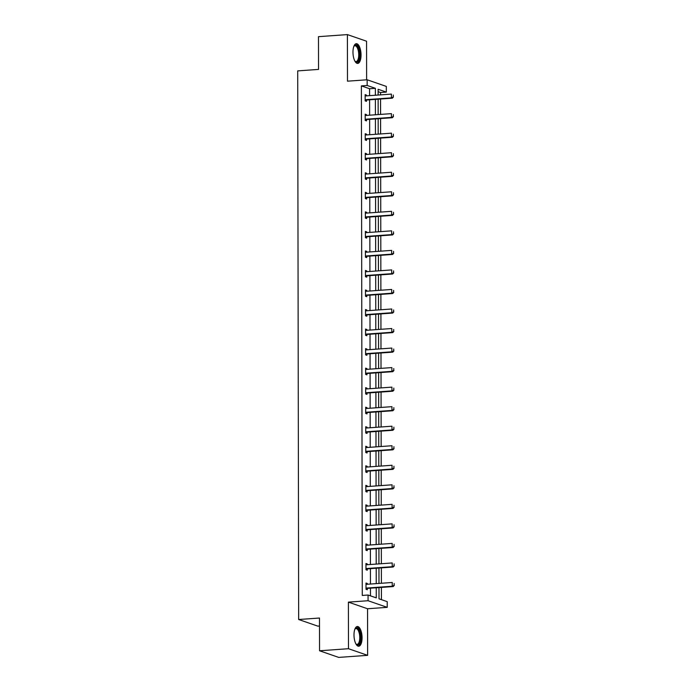 <?xml version="1.0" encoding="UTF-8"?>
<svg xmlns="http://www.w3.org/2000/svg" width="692" height="692" viewBox="0 0 692 692"><rect width="100%" height="100%" fill="white"/><g stroke="black" fill="none" stroke-linecap="round" stroke-linejoin="round"><path stroke-width="1.04" d="M353.993 634.971A9.887 3.988 -94.1 0 1 357.323 626.511A9.887 3.988 -94.1 0 1 362.063 637.764A9.887 3.988 -94.1 0 1 358.733 646.233A9.887 3.988 -94.1 0 1 353.993 634.971M352.972 52.168A9.887 3.988 -94.1 0 1 356.302 43.7A9.887 3.988 -94.1 0 1 361.042 54.962A9.887 3.988 -94.1 0 1 357.712 63.43A9.887 3.988 -94.1 0 1 352.972 52.168M366.622 79.822L366.561 41.226L347.401 34.6L347.488 81.18L367.158 79.779L386.309 86.413L386.318 92.105L378.117 89.268L378.126 95.046M319.548 650.774L348.474 648.707L367.634 655.341L338.699 657.4L319.548 650.774L319.488 618.025L298.659 619.513L297.707 70.895L318.536 69.408L318.476 36.659L347.401 34.6M380.539 94.873L380.539 92.52L386.318 92.105M381.422 599.653L381.396 587.404M381.396 583.252L381.361 567.864M381.361 563.721L381.327 548.332M381.327 544.189L381.301 528.792M381.292 524.648L381.266 509.26M381.257 505.117L381.231 489.728M381.223 485.576L381.197 470.188M381.188 466.045L381.162 450.656M381.154 446.504L381.128 431.116M381.119 426.973L381.093 411.584M381.084 407.441L381.058 392.044M381.05 387.901L381.024 372.512M381.015 368.369L380.989 352.981M380.981 348.829L380.955 333.44M380.946 329.297L380.92 313.909M380.911 309.765L380.885 294.368M380.877 290.225L380.851 274.836M380.842 270.693L380.816 255.305M380.816 251.153L380.782 235.764M380.782 231.621L380.747 216.233M380.747 212.081L380.721 196.692M380.712 192.549L380.687 177.161M380.678 173.017L380.652 157.62M380.643 153.477L380.617 138.089M380.609 133.945L380.583 118.557M380.574 114.405L380.548 99.017M378.982 587.577L379.008 598.814L387.209 601.651L387.217 607.351L368.066 600.725L368.058 595.025L376.266 597.862L376.249 587.768M367.634 655.341L367.547 608.752L387.217 607.351M319.505 626.018L317.81 626.139L298.659 619.513M365.964 564.032L367.262 563.937L365.964 563.487L365.982 569.75L367.27 570.199L367.27 568.954M367.262 563.937L367.262 564.724M365.904 524.96L367.192 524.865L365.895 524.415L365.912 530.678L367.201 531.127L367.201 529.882M367.192 524.865L367.192 525.652M365.834 485.888L367.123 485.793L365.834 485.351L365.843 491.605L367.132 492.055L367.132 490.81M367.123 485.793L367.123 486.58M365.765 446.816L367.054 446.729L365.765 446.279L365.774 452.542L367.071 452.983L367.063 451.738M367.054 446.729L367.054 447.516M365.696 407.744L366.985 407.657L365.696 407.207L365.705 413.47L367.002 413.92L366.994 412.674M366.985 407.657L366.994 408.444M365.627 368.68L366.916 368.585L365.627 368.135L365.635 374.398L366.933 374.848L366.933 373.602M366.916 368.585L366.924 369.372M365.558 329.608L366.855 329.513L365.558 329.063L365.566 335.326L366.864 335.776L366.864 334.53M366.855 329.513L366.855 330.3M365.488 290.536L366.786 290.441L365.488 289.991L365.497 296.254L366.795 296.704L366.795 295.458M366.786 290.441L366.786 291.228M365.419 251.464L366.717 251.369L365.419 250.928L365.437 257.182L366.725 257.632L366.725 256.386M366.717 251.369L366.717 252.156M365.35 212.392L366.648 212.306L365.35 211.856L365.367 218.118L366.656 218.56L366.656 217.314M366.648 212.306L366.648 213.093M365.29 173.32L366.578 173.234L365.281 172.784L365.298 179.046L366.587 179.496L366.587 178.251M366.578 173.234L366.578 174.021M365.22 134.257L366.509 134.161L365.22 133.712L365.229 139.974L366.518 140.424L366.518 139.179M366.509 134.161L366.509 134.949M365.151 95.185L366.44 95.089L365.151 94.64L365.16 100.902L366.457 101.352L366.449 100.106M366.44 95.089L366.44 95.877M370.471 595.864L370.462 588.183M370.454 584.039L370.428 568.642M370.419 564.499L370.393 549.111M370.384 544.967L370.358 529.579M370.35 525.427L370.324 510.039M370.315 505.895L370.289 490.507M370.281 486.355L370.255 470.967M370.246 466.823L370.22 451.435M370.211 447.292L370.185 431.894M370.177 427.751L370.151 412.363M370.142 408.219L370.116 392.831M370.108 388.679L370.082 373.291M370.073 369.147L370.047 353.759M370.038 349.616L370.012 334.219M370.012 330.075L369.978 314.687M369.978 310.544L369.943 295.155M369.943 291.003L369.917 275.615M369.909 271.472L369.883 256.083M369.874 251.931L369.848 236.543M369.839 232.4L369.813 217.011M369.805 212.868L369.779 197.471M369.77 193.327L369.744 177.939M369.736 173.796L369.71 158.407M369.701 154.255L369.675 138.867M369.666 134.724L369.64 119.335M369.632 115.192L369.606 99.795M369.597 95.652L369.589 88.732L361.38 85.894L362.271 595.44L368.058 595.025M365.186 114.716L366.475 114.621L365.186 114.18L365.194 120.443L366.492 120.884L366.483 119.638M366.475 114.621L366.475 115.417M365.255 153.788L366.544 153.693L365.255 153.243L365.264 159.506L366.552 159.956L366.552 158.71M366.544 153.693L366.544 154.48M365.324 192.86L366.613 192.765L365.315 192.315L365.333 198.578L366.622 199.028L366.622 197.782M366.613 192.765L366.613 193.552M365.385 231.932L366.682 231.837L365.385 231.387L365.402 237.65L366.691 238.1L366.691 236.854M366.682 231.837L366.682 232.624M365.454 270.996L366.751 270.909L365.454 270.46L365.462 276.722L366.76 277.172L366.76 275.926M366.751 270.909L366.751 271.697M365.523 310.068L366.821 309.981L365.523 309.532L365.532 315.794L366.829 316.235L366.829 314.998M366.821 309.981L366.821 310.769M365.592 349.14L366.89 349.045L365.592 348.604L365.601 354.866L366.898 355.307L366.898 354.062M366.89 349.045L366.89 349.841M365.661 388.212L366.95 388.117L365.661 387.676L365.67 393.93L366.968 394.379L366.959 393.134M366.95 388.117L366.959 388.904M365.731 427.284L367.019 427.189L365.731 426.739L365.739 433.002L367.037 433.452L367.028 432.206M367.019 427.189L367.019 427.976M365.8 466.356L367.089 466.261L365.8 465.811L365.808 472.074L367.097 472.524L367.097 471.278M367.089 466.261L367.089 467.048M365.869 505.419L367.158 505.333L365.86 504.883L365.878 511.146L367.167 511.596L367.167 510.35M367.158 505.333L367.158 506.12M365.93 544.492L367.227 544.405L365.93 543.955L365.947 550.218L367.236 550.659L367.236 549.422M367.227 544.405L367.227 545.192M365.999 583.564L367.296 583.468L365.999 583.027L366.016 589.29L367.305 589.731L367.305 588.485M367.296 583.468L367.296 584.264M361.38 85.894L367.167 85.479L367.158 79.779M367.547 608.752L348.396 602.126L348.474 648.707M348.396 602.126L368.066 600.725M375.384 95.236L375.375 88.316L367.167 85.479M376.24 583.624L376.214 568.236M376.206 564.084L376.18 548.695M376.171 544.552L376.145 529.164M376.137 525.02L376.111 509.623M376.102 505.48L376.076 490.092M376.067 485.948L376.041 470.56M376.033 466.408L376.007 451.02M375.998 446.876L375.972 431.488M375.964 427.345L375.938 411.948M375.929 407.804L375.903 392.416M375.894 388.273L375.868 372.884M375.86 368.732L375.834 353.344M375.825 349.2L375.799 333.812M375.791 329.66L375.765 314.272M375.765 310.128L375.73 294.74M375.73 290.597L375.695 275.2M375.695 271.056L375.67 255.668M375.661 251.525L375.635 236.136M375.626 231.984L375.6 216.596M375.592 212.453L375.566 197.064M375.557 192.921L375.531 177.524M375.522 173.381L375.497 157.992M375.488 153.849L375.462 138.461M375.453 134.309L375.427 118.92M375.419 114.777L375.393 99.389M378.135 99.19L378.161 114.578M378.169 118.721L378.195 134.118M378.204 138.262L378.23 153.65M378.239 157.793L378.264 173.182M378.273 177.334L378.299 192.722M378.308 196.865L378.334 212.254M378.342 216.406L378.368 231.794M378.377 235.937L378.403 251.326M378.403 255.469L378.438 270.866M378.438 275.009L378.463 290.398M378.472 294.541L378.498 309.93M378.507 314.082L378.533 329.47M378.541 333.613L378.567 349.002M378.576 353.154L378.602 368.542M378.611 372.685L378.636 388.074M378.645 392.217L378.671 407.614M378.68 411.757L378.706 427.146M378.714 431.289L378.74 446.677M378.749 450.829L378.775 466.218M378.784 470.361L378.809 485.749M378.818 489.893L378.844 505.29M378.853 509.433L378.879 524.821M378.887 528.965L378.913 544.353M378.922 548.505L378.948 563.894M378.957 568.037L378.982 583.425M380.539 92.52L378.117 91.681M369.589 88.732L375.375 88.316M393.29 96.941L393.29 95.064L393.29 96.941L391.395 97.857L392.329 98.177L366.872 99.994A1.272 1.142 -70.9 0 0 366.518 100.081L365.16 100.643M365.151 95.764L365.584 95.877A1.272 1.142 -70.9 0 0 365.93 95.911L391.395 94.103L391.395 97.857L365.938 99.674A1.272 1.142 -70.9 0 0 365.592 99.752L365.16 99.933M392.329 98.177L393.445 97.001M393.324 116.481L393.324 114.604L393.324 116.481L391.43 117.389L392.364 117.718L366.907 119.526A1.272 1.142 -70.9 0 0 366.552 119.612L365.194 120.174M365.186 115.296L365.618 115.417A1.272 1.142 -70.9 0 0 365.964 115.452L391.43 113.635L391.43 117.389L365.973 119.206A1.272 1.142 -70.9 0 0 365.627 119.292L365.194 119.465M392.364 117.718L393.48 116.533M393.359 136.013L393.35 134.136L393.359 136.013L391.464 136.93L392.399 137.25L366.942 139.066A1.272 1.142 -70.9 0 0 366.587 139.144L365.229 139.715M365.22 134.836L365.653 134.949A1.272 1.142 -70.9 0 0 365.999 134.983L391.464 133.167L391.464 136.93L366.007 138.737A1.272 1.142 -70.9 0 0 365.661 138.824L365.229 139.005M392.399 137.25L393.514 136.065M354.901 61.147A7.923 3.192 85.9 0 0 356.069 61.579A7.923 3.192 85.9 0 0 357.133 61.008A7.923 3.192 85.9 0 0 358.543 52.064A7.923 3.192 85.9 0 0 354.944 45.767A7.923 3.192 85.9 0 0 353.872 46.338A8.555 3.451 -94.1 0 1 354.019 46.079A8.555 3.451 -94.1 0 1 354.321 45.707A8.555 3.451 -94.1 0 1 359.105 50.455A8.555 3.451 -94.1 0 1 357.842 61.562A8.555 3.451 -94.1 0 1 355.117 61.406A8.555 3.451 -94.1 0 1 354.935 61.199M357.133 63.37A9.826 3.962 85.9 0 0 358.101 62.73A9.826 3.962 85.9 0 0 359.909 52.064A9.826 3.962 85.9 0 0 355.74 43.847M354.892 629.106A8.555 3.451 -94.1 0 1 355.039 628.881A8.555 3.451 -94.1 0 1 355.342 628.509A8.555 3.451 -94.1 0 1 360.117 633.258A8.555 3.451 -94.1 0 1 358.863 644.364A8.555 3.451 -94.1 0 1 356.129 644.209A8.555 3.451 -94.1 0 1 355.947 644.001M355.922 643.949A7.923 3.192 85.9 0 0 357.081 644.382A7.923 3.192 85.9 0 0 358.153 643.819A7.923 3.192 85.9 0 0 359.563 634.867A7.923 3.192 85.9 0 0 355.956 628.578A7.923 3.192 85.9 0 0 354.892 629.14A7.923 3.192 85.9 0 0 354.866 629.166M358.153 646.172A9.826 3.962 85.9 0 0 359.122 645.532A9.826 3.962 85.9 0 0 360.921 634.875A9.826 3.962 85.9 0 0 356.761 626.649M393.393 155.553L393.385 153.667L393.393 155.553L391.499 156.461L392.433 156.781L366.976 158.598A1.272 1.142 -70.9 0 0 366.622 158.684L365.264 159.246M365.255 154.368L365.687 154.489A1.272 1.142 -70.9 0 0 366.033 154.524L391.49 152.707L391.499 156.461L366.042 158.278A1.272 1.142 -70.9 0 0 365.696 158.364L365.264 158.537M392.433 156.781L393.549 155.605M393.428 175.085L393.419 173.208L393.428 175.085L391.534 175.993L392.468 176.322L367.011 178.138A1.272 1.142 -70.9 0 0 366.656 178.216L365.298 178.787M365.29 173.9L365.722 174.021A1.272 1.142 -70.9 0 0 366.068 174.055L391.525 172.239L391.534 175.993L366.077 177.809A1.272 1.142 -70.9 0 0 365.722 177.896L365.298 178.078M392.468 176.322L393.584 175.137M393.463 194.616L393.454 192.739L393.463 194.616L391.568 195.533L392.502 195.853L367.045 197.67A1.272 1.142 -70.9 0 0 366.691 197.756L365.333 198.319M365.324 193.44L365.757 193.552A1.272 1.142 -70.9 0 0 366.103 193.587L391.56 191.779L391.568 195.533L366.111 197.35A1.272 1.142 -70.9 0 0 365.757 197.428L365.324 197.609M392.502 195.853L393.618 194.677M393.497 214.157L393.488 212.28L393.497 214.157L391.603 215.065L392.537 215.394L367.08 217.201A1.272 1.142 -70.9 0 0 366.725 217.288L365.367 217.859M365.359 212.972L365.791 213.093A1.272 1.142 -70.9 0 0 366.137 213.127L391.594 211.311L391.603 215.065L366.146 216.881A1.272 1.142 -70.9 0 0 365.791 216.968L365.359 217.15M392.537 215.394L393.653 214.209M393.532 233.688L393.523 231.811L393.532 233.688L391.637 234.605L392.572 234.925L367.115 236.742A1.272 1.142 -70.9 0 0 366.76 236.828L365.402 237.391M365.393 232.512L365.826 232.624A1.272 1.142 -70.9 0 0 366.172 232.659L391.629 230.843L391.637 234.605L366.18 236.422A1.272 1.142 -70.9 0 0 365.826 236.5L365.393 236.681M392.572 234.925L393.687 233.749M393.566 253.229L393.558 251.352L393.566 253.229L391.672 254.137L392.606 254.457L367.141 256.274A1.272 1.142 -70.9 0 0 366.795 256.36L365.428 256.922M365.419 252.044L365.852 252.165A1.272 1.142 -70.9 0 0 366.206 252.199L391.663 250.383L391.672 254.137L366.215 255.953A1.272 1.142 -70.9 0 0 365.86 256.04L365.428 256.213M392.606 254.457L393.713 253.281M393.592 272.76L393.592 270.883L393.592 272.76L391.707 273.677L392.641 273.997L367.175 275.814A1.272 1.142 -70.9 0 0 366.829 275.892L365.462 276.463M365.454 271.584L365.886 271.697A1.272 1.142 -70.9 0 0 366.241 271.731L391.698 269.915L391.707 273.677L366.25 275.485A1.272 1.142 -70.9 0 0 365.895 275.572L365.462 275.753M392.641 273.997L393.748 272.812M393.627 292.301L393.627 290.415L393.627 292.301L391.741 293.209L392.675 293.529L367.21 295.346A1.272 1.142 -70.9 0 0 366.864 295.432L365.497 295.994M365.488 291.116L365.921 291.237A1.272 1.142 -70.9 0 0 366.276 291.263L391.733 289.455L391.741 293.209L366.284 295.026A1.272 1.142 -70.9 0 0 365.93 295.103L365.497 295.285M392.675 293.529L393.783 292.353M393.661 311.832L393.661 309.955L393.661 311.832L391.776 312.741L392.701 313.069L367.244 314.877A1.272 1.142 -70.9 0 0 366.898 314.964L365.532 315.535M365.523 310.647L365.956 310.769A1.272 1.142 -70.9 0 0 366.31 310.803L391.767 308.987L391.776 312.741L366.319 314.557A1.272 1.142 -70.9 0 0 365.964 314.644L365.532 314.825M392.701 313.069L393.817 311.884M393.696 331.364L393.696 329.487L393.696 331.364L391.81 332.281L392.736 332.601L367.279 334.418A1.272 1.142 -70.9 0 0 366.933 334.504L365.566 335.066M365.558 330.188L365.99 330.3A1.272 1.142 -70.9 0 0 366.345 330.335L391.802 328.527L391.81 332.281L366.353 334.098A1.272 1.142 -70.9 0 0 365.999 334.175L365.566 334.357M392.736 332.601L393.852 331.425M393.731 350.905L393.731 349.027L393.731 350.905L391.845 351.813L392.771 352.142L367.314 353.949A1.272 1.142 -70.9 0 0 366.968 354.036L365.601 354.598M365.592 349.719L366.025 349.841A1.272 1.142 -70.9 0 0 366.379 349.875L391.836 348.059L391.845 351.813L366.379 353.629A1.272 1.142 -70.9 0 0 366.033 353.716L365.601 353.897M392.771 352.142L393.886 350.956M393.765 370.436L393.765 368.559L393.765 370.436L391.88 371.353L392.805 371.673L367.348 373.49A1.272 1.142 -70.9 0 0 367.002 373.568L365.635 374.138M365.627 369.26L366.059 369.372A1.272 1.142 -70.9 0 0 366.414 369.407L391.871 367.59L391.88 371.353L366.414 373.161A1.272 1.142 -70.9 0 0 366.068 373.248L365.635 373.429M392.805 371.673L393.921 370.488M393.8 389.977L393.8 388.091L393.8 389.977L391.914 390.885L392.84 391.205L367.383 393.021A1.272 1.142 -70.9 0 0 367.037 393.108L365.67 393.67M365.661 388.792L366.094 388.913A1.272 1.142 -70.9 0 0 366.449 388.947L391.906 387.131L391.914 390.885L366.449 392.701A1.272 1.142 -70.9 0 0 366.103 392.788L365.67 392.961M392.84 391.205L393.956 390.028M393.834 409.508L393.834 407.631L393.834 409.508L391.94 410.425L392.874 410.745L367.417 412.562A1.272 1.142 -70.9 0 0 367.063 412.64L365.705 413.21M365.696 408.323L366.129 408.444A1.272 1.142 -70.9 0 0 366.483 408.479L391.94 406.662L391.94 410.425L366.483 412.233A1.272 1.142 -70.9 0 0 366.137 412.32L365.705 412.501M392.874 410.745L393.99 409.56M393.869 429.04L393.869 427.163L393.869 429.04L391.975 429.957L392.909 430.277L367.452 432.093A1.272 1.142 -70.9 0 0 367.097 432.18L365.739 432.742M365.731 427.864L366.163 427.976A1.272 1.142 -70.9 0 0 366.509 428.011L391.975 426.203L391.975 429.957L366.518 431.773A1.272 1.142 -70.9 0 0 366.172 431.851L365.739 432.033M392.909 430.277L394.025 429.101M393.904 448.58L393.904 446.703L393.904 448.58L392.009 449.489L392.944 449.817L367.487 451.625A1.272 1.142 -70.9 0 0 367.132 451.712L365.774 452.283M365.765 447.395L366.198 447.516A1.272 1.142 -70.9 0 0 366.544 447.551L392.009 445.734L392.009 449.489L366.552 451.305A1.272 1.142 -70.9 0 0 366.206 451.392L365.774 451.573M392.944 449.817L394.059 448.632M393.938 468.112L393.938 466.235L393.938 468.112L392.044 469.029L392.978 469.349L367.521 471.166A1.272 1.142 -70.9 0 0 367.167 471.252L365.808 471.814M365.8 466.936L366.232 467.048A1.272 1.142 -70.9 0 0 366.578 467.083L392.044 465.266L392.044 469.029L366.587 470.845A1.272 1.142 -70.9 0 0 366.241 470.923L365.808 471.105M392.978 469.349L394.094 468.173M393.973 487.652L393.964 485.775L393.973 487.652L392.079 488.561L393.013 488.881L367.556 490.697A1.272 1.142 -70.9 0 0 367.201 490.784L365.843 491.346M365.834 486.467L366.267 486.588A1.272 1.142 -70.9 0 0 366.613 486.623L392.07 484.807L392.079 488.561L366.622 490.377A1.272 1.142 -70.9 0 0 366.276 490.464L365.843 490.637M393.013 488.881L394.129 487.704M394.007 507.184L393.999 505.307L394.007 507.184L392.113 508.101L393.047 508.421L367.59 510.238A1.272 1.142 -70.9 0 0 367.236 510.315L365.878 510.886M365.869 506.008L366.302 506.12A1.272 1.142 -70.9 0 0 366.648 506.155L392.105 504.338L392.113 508.101L366.656 509.909A1.272 1.142 -70.9 0 0 366.302 509.995L365.878 510.177M393.047 508.421L394.163 507.236M394.042 526.724L394.033 524.839L394.042 526.724L392.148 527.633L393.082 527.953L367.625 529.769A1.272 1.142 -70.9 0 0 367.27 529.856L365.912 530.418M365.904 525.539L366.336 525.661A1.272 1.142 -70.9 0 0 366.682 525.695L392.139 523.879L392.148 527.633L366.691 529.449A1.272 1.142 -70.9 0 0 366.336 529.536L365.904 529.709M393.082 527.953L394.198 526.776M394.077 546.256L394.068 544.379L394.077 546.256L392.182 547.164L393.117 547.493L367.66 549.31A1.272 1.142 -70.9 0 0 367.305 549.387L365.947 549.958M365.938 545.071L366.371 545.192A1.272 1.142 -70.9 0 0 366.717 545.227L392.174 543.41L392.182 547.164L366.725 548.981A1.272 1.142 -70.9 0 0 366.371 549.067L365.938 549.249M393.117 547.493L394.232 546.308M394.111 565.788L394.103 563.911L394.111 565.788L392.217 566.705L393.151 567.025L367.694 568.841A1.272 1.142 -70.9 0 0 367.34 568.928L365.982 569.49M365.973 564.611L366.405 564.724A1.272 1.142 -70.9 0 0 366.751 564.759L392.208 562.951L392.217 566.705L366.76 568.521A1.272 1.142 -70.9 0 0 366.405 568.599L365.973 568.781M393.151 567.025L394.267 565.848M394.146 585.328L394.137 583.451L394.146 585.328L392.252 586.236L393.186 586.565L367.72 588.373A1.272 1.142 -70.9 0 0 367.374 588.459L366.007 589.03M365.999 584.143L366.431 584.264A1.272 1.142 -70.9 0 0 366.786 584.299L392.243 582.482L392.252 586.236L366.795 588.053A1.272 1.142 -70.9 0 0 366.44 588.139L366.007 588.321M393.186 586.565L394.293 585.38M365.592 99.752L366.518 100.081M365.938 99.674L366.872 99.994M365.627 119.292L366.552 119.612M365.973 119.206L366.907 119.526M365.661 138.824L366.587 139.144M366.007 138.737L366.942 139.066M365.696 158.364L366.622 158.684M366.042 158.278L366.976 158.598M365.722 177.896L366.656 178.216M366.077 177.809L367.011 178.138M365.757 197.428L366.691 197.756M366.111 197.35L367.045 197.67M365.791 216.968L366.725 217.288M366.146 216.881L367.08 217.201M365.826 236.5L366.76 236.828M366.18 236.422L367.115 236.742M365.86 256.04L366.795 256.36M366.215 255.953L367.141 256.274M365.895 275.572L366.829 275.892M366.25 275.485L367.175 275.814M365.93 295.103L366.864 295.432M366.284 295.026L367.21 295.346M365.964 314.644L366.898 314.964M366.319 314.557L367.244 314.877M365.999 334.175L366.933 334.504M366.353 334.098L367.279 334.418M366.033 353.716L366.968 354.036M366.379 353.629L367.314 353.949M366.068 373.248L367.002 373.568M366.414 373.161L367.348 373.49M366.103 392.788L367.037 393.108M366.449 392.701L367.383 393.021M366.137 412.32L367.063 412.64M366.483 412.233L367.417 412.562M366.172 431.851L367.097 432.18M366.518 431.773L367.452 432.093M366.206 451.392L367.132 451.712M366.552 451.305L367.487 451.625M366.241 470.923L367.167 471.252M366.587 470.845L367.521 471.166M366.276 490.464L367.201 490.784M366.622 490.377L367.556 490.697M366.302 509.995L367.236 510.315M366.656 509.909L367.59 510.238M366.336 529.536L367.27 529.856M366.691 529.449L367.625 529.769M366.371 549.067L367.305 549.387M366.725 548.981L367.66 549.31M366.405 568.599L367.34 568.928M366.76 568.521L367.694 568.841M366.44 588.139L367.374 588.459M366.795 588.053L367.72 588.373"/></g></svg>

